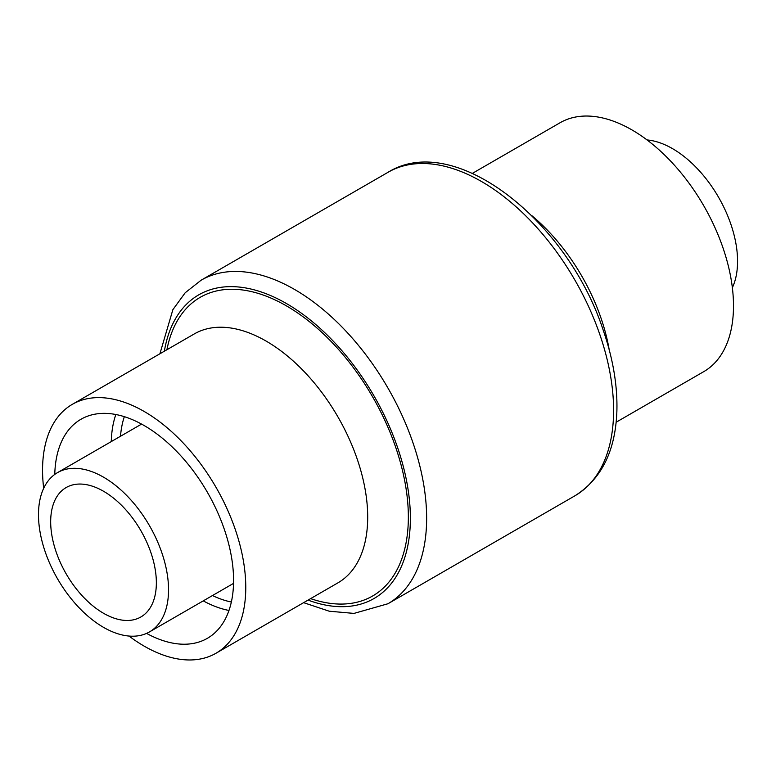 <?xml version="1.0" encoding="UTF-8"?>
<svg xmlns="http://www.w3.org/2000/svg" width="776" height="776" viewBox="0 0 776 776"><rect width="100%" height="100%" fill="white"/><g stroke="black" fill="none" stroke-linecap="round" stroke-linejoin="round"><path stroke-width="1.16" d="M146.567 633.391A126.459 73.012 -120 0 0 207.386 638.308A126.459 73.012 -120 0 0 207.386 492.285A126.459 73.012 -120 0 0 80.937 419.282A126.459 73.012 -120 0 0 54.776 474.408M129 636.058A143.696 82.964 -120 0 0 144.161 646.127A143.696 82.964 -120 0 0 216.009 653.237A143.696 82.964 -120 0 0 216.009 487.309A143.696 82.964 -120 0 0 72.313 404.345A143.696 82.964 -120 0 0 43.689 488.288M103.518 627.347A91.966 53.098 -120 0 0 149.496 631.907A91.966 53.098 -120 0 0 149.496 525.711A91.966 53.098 -120 0 0 57.531 472.613A91.966 53.098 -120 0 0 43.437 546.304A91.966 53.098 -120 0 0 103.518 627.347M732.36 287.712A91.966 53.098 -120 0 0 718.518 197.191A91.966 53.098 -120 0 0 647.048 139.942M616.134 422.231L703.735 371.655A143.696 82.964 -120 0 0 703.735 205.727A143.696 82.964 -120 0 0 560.039 122.763L472.438 173.339M103.518 613.273A74.719 43.146 -120 0 0 140.883 616.968A74.719 43.146 -120 0 0 140.883 530.687A74.719 43.146 -120 0 0 66.154 487.551A74.719 43.146 -120 0 0 54.698 547.419A74.719 43.146 -120 0 0 103.518 613.273M203.244 600.876A126.459 73.012 -120 0 0 228.978 610.46M115.847 414.51A126.459 73.012 -120 0 0 111.278 441.583M216.009 653.237L337.938 582.844A143.696 82.964 -120 0 0 337.938 416.916A143.696 82.964 -120 0 0 194.243 333.952L72.313 404.345M609.199 349.743A143.696 82.964 -120 0 0 531.744 215.582M574.909 495.806A186.803 107.854 -120 0 0 574.909 280.107A186.803 107.854 -120 0 0 388.107 172.253C454.474 130.999 567.295 220.529 603.136 329.955C612.962 358.357 617.55 385.323 616.891 410.844C615.562 450.701 601.575 479.025 574.909 495.806L387.951 603.747A186.803 107.854 -120 0 0 387.951 388.048A186.803 107.854 -120 0 0 201.139 280.194L388.107 172.253M308.053 600.1A175.308 101.219 -120 0 0 410.165 509.745A175.308 101.219 -120 0 0 293.658 307.946A175.308 101.219 -120 0 0 164.357 351.208M310.604 598.626A172.437 99.561 -120 0 0 408.079 507.543A172.437 99.561 -120 0 0 294.531 310.866A172.437 99.561 -120 0 0 166.908 349.733M212.469 595.551A120.134 69.355 -120 0 0 231.355 602.03M124.335 416.663A120.134 69.355 -120 0 0 120.503 436.257M149.496 631.907L233.537 583.387M57.531 472.613L141.571 424.094M387.951 603.747L353.982 613.409L329.218 611.207L303.61 602.661M201.139 280.194L185.202 292.746L172.864 309.692L159.914 353.769"/></g></svg>
